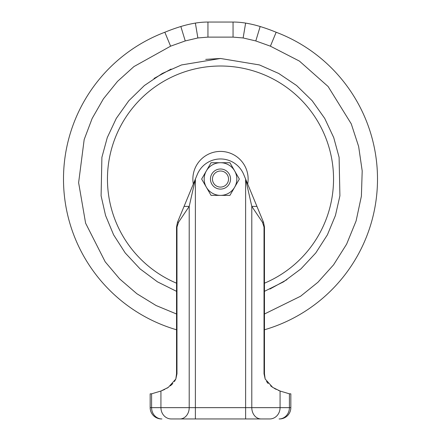 <?xml version="1.0" encoding="UTF-8"?>
<svg xmlns="http://www.w3.org/2000/svg" width="441" height="441" viewBox="0 0 441 441"><rect width="100%" height="100%" fill="white"/><g stroke="black" fill="none" stroke-linecap="round" stroke-linejoin="round"><path stroke-width="0.66" d="M272.257 41.697L276.16 32.248A157.002 157.002 0 0 1 264.462 329.774M270.41 46.178L255.752 40.93L243.134 37.959L245.62 23.092A114.23 114.23 0 0 1 260.157 26.515A178.781 178.781 0 0 1 276.16 32.248L270.405 46.184L299.411 61.084L328.11 86.513L351.262 123.86L358.649 146.517L362.199 170.948L361.394 196.146L356.108 220.93L346.626 244.143L333.594 264.809L317.911 282.273L300.575 296.236L264.462 314.003M170.369 45.649L170.595 46.184L133.943 66.569L117.543 81.359L103.403 98.85L92.141 118.48L84.181 139.538L78.619 182.679L85.609 223.19L105.195 261.811L119.698 278.971L136.864 293.723L156.064 305.514L176.538 314.003M243.134 37.959L233.057 37.121L207.943 37.121L197.866 37.959L185.248 40.93L170.59 46.178L164.84 32.248A178.781 178.781 0 0 1 180.843 26.515A114.23 114.23 0 0 1 195.38 23.092A76.155 76.155 0 0 1 207.943 22.05L233.057 22.05A76.155 76.155 0 0 1 245.62 23.092A114.23 114.23 0 0 1 260.157 26.515A178.781 178.781 0 0 1 276.16 32.248M164.84 32.248A157.002 157.002 0 0 0 176.538 329.774A157.002 157.002 0 0 1 164.84 32.248A178.781 178.781 0 0 1 180.843 26.515L185.248 40.93M176.538 291.33L157.47 281.843L140.067 268.883L125.222 252.952L113.602 234.833L105.553 215.462L101.094 195.804L101.899 157.321L107.273 137.592L116.281 118.409L128.8 100.757L144.378 85.537L162.271 73.465L181.554 64.937L220.5 58.477L259.446 64.937L278.723 73.465L296.622 85.537L312.2 100.752L324.719 118.409L333.727 137.592L339.101 157.321L339.906 195.804L335.447 215.462L327.404 234.833L315.778 252.952L300.933 268.883L283.53 281.843L264.462 291.33M176.538 283.194A113.039 113.039 0 0 1 220.5 66.012A113.039 113.039 0 0 1 264.462 283.194M220.5 58.477L205.721 59.381M171.091 69.061L154.03 78.448M269.909 289.042L286.97 279.655M193.323 184.046A27.634 27.634 0 0 1 220.5 151.417A27.634 27.634 0 0 1 247.677 184.046M184.062 206.399L177.497 222.253L176.538 227.06L176.979 227.06L178.533 222.253L189.206 206.399L184.062 206.399L195.38 179.079L195.38 407.644L245.62 407.644L245.62 179.079L256.938 206.399L251.794 206.399L262.467 222.253L264.021 227.06L264.021 373.731L265.168 379.012L264.462 373.731L264.462 227.06L263.503 222.253L256.938 206.399M247.197 418.95L269.754 418.95A11.306 10.314 -90 0 0 280.068 407.644L251.794 407.644L251.794 206.399L245.62 179.079L243.708 174.465A25.12 25.12 0 0 0 197.292 174.465L195.38 179.079L189.206 206.399L189.206 407.644A11.306 9.261 90 0 1 179.95 418.95L171.246 418.95A11.306 10.314 -90 0 1 160.932 407.644L195.38 407.644L195.38 418.95L261.05 418.95A11.306 9.261 -90 0 1 251.794 407.644L245.62 407.644L245.62 418.95L171.246 418.95M176.538 227.06L176.538 373.731L175.832 379.012L176.538 373.896M264.462 373.736L265.168 379.012L272.681 387.369L280.068 391.035L289.412 393.813L290.834 393.83L290.834 407.644A11.306 11.306 0 0 1 279.533 418.95L279.092 418.95A11.306 10.314 -90 0 0 289.412 407.644L289.412 393.813L280.068 391.035L280.068 407.644L290.834 407.644M236.2 418.95L204.8 418.95M164.763 389.409L160.932 391.035L168.319 387.369L175.832 379.012L176.979 373.731L176.538 373.731M176.979 227.06L176.979 373.731M175.832 379.012L174.443 381.504M172.839 383.532L170.386 385.842M168.192 387.452L166.825 388.3M280.035 391.024L278.299 390.346M276.248 389.414L274.197 388.312M272.825 387.457L270.603 385.836M268.145 383.51L266.54 381.482M181.207 418.95L179.95 418.95M269.754 418.95L245.62 418.95M150.166 407.644A11.306 11.306 0 0 0 161.467 418.95L161.908 418.95A11.306 10.314 90 0 1 151.588 407.644L150.166 407.644L150.166 393.83L151.588 393.813L160.932 391.035L160.932 407.644L151.588 407.644L151.588 393.813L160.932 391.035M229.926 195.38L211.074 195.38L201.647 179.052L211.074 162.723L229.926 162.723L239.353 179.052L229.926 195.38M220.5 195.38A16.328 16.328 0 0 1 206.36 170.888A16.328 16.328 0 0 1 234.64 170.888A16.328 16.328 0 0 1 220.5 195.38M220.5 169.002A10.049 10.049 0 0 1 230.549 179.052A10.049 10.049 0 0 1 220.5 189.101A10.049 10.049 0 0 1 210.451 179.052A10.049 10.049 0 0 1 220.5 169.002M220.5 171.014A8.037 8.037 0 0 1 228.537 179.052A8.037 8.037 0 0 1 220.5 187.089A8.037 8.037 0 0 1 212.463 179.052A8.037 8.037 0 0 1 220.5 171.014M260.157 26.515L255.797 40.941M197.866 37.959L195.38 23.092M207.943 37.121L207.943 22.05M233.057 37.121L233.057 22.05M262.467 222.253L263.503 222.253M264.021 227.06L264.462 227.06M264.021 373.731L264.462 373.731M177.497 222.253L178.533 222.253"/></g></svg>
